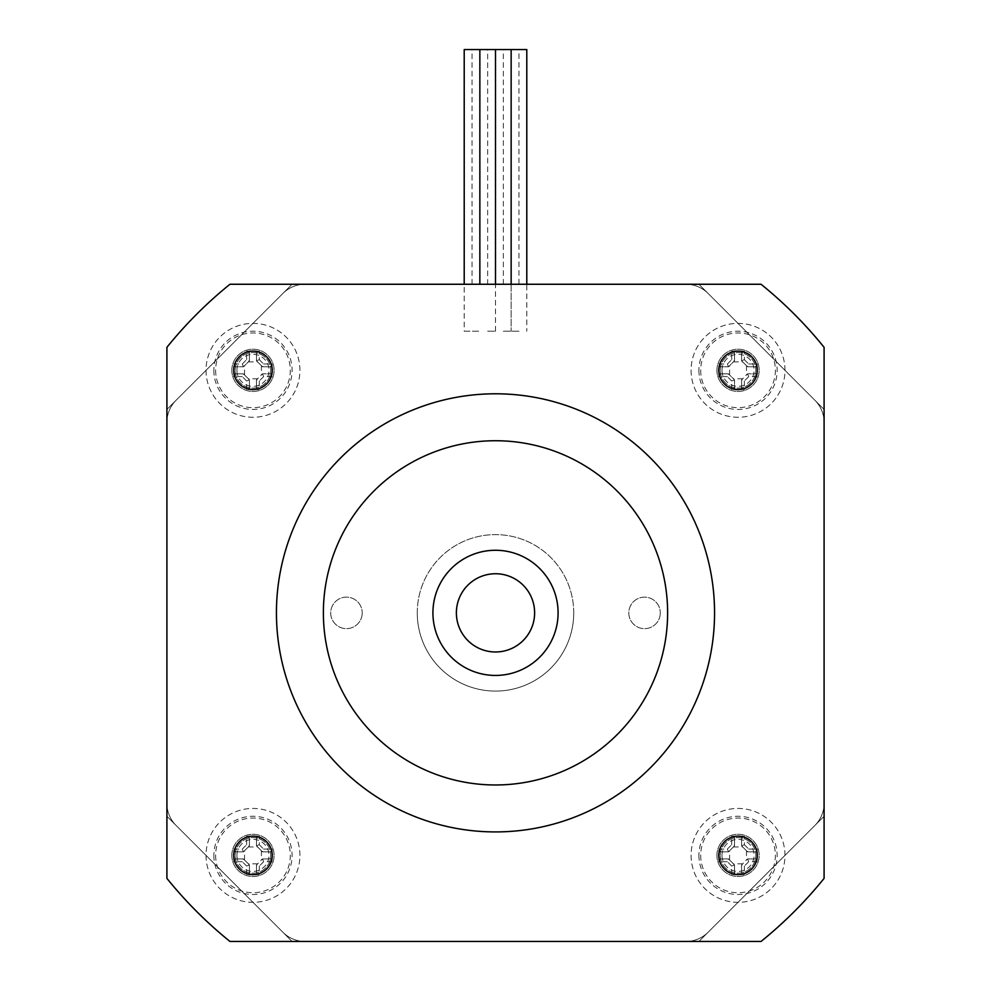 <?xml version="1.0" encoding="UTF-8"?>
<svg xmlns="http://www.w3.org/2000/svg" width="991" height="991" viewBox="0 0 991 991"><rect width="100%" height="100%" fill="white"/><g stroke="black" fill="none" stroke-linecap="round" stroke-linejoin="round"><path stroke-width="0.74" stroke-dasharray="4.96 3.72" d="M558.094 612.859A62.594 62.594 0 0 1 464.209 667.054A62.594 62.594 0 0 1 464.209 558.651A62.594 62.594 0 0 1 558.094 612.859A62.594 62.594 0 0 0 464.209 558.651A62.594 62.594 0 0 0 464.209 667.054A62.594 62.594 0 0 0 558.094 612.859A62.594 62.594 0 0 0 464.209 558.651A62.594 62.594 0 0 0 464.209 667.054A62.594 62.594 0 0 0 558.094 612.859M534.62 612.859A39.12 39.12 0 0 0 475.94 578.979A39.12 39.12 0 0 0 475.94 646.739A39.12 39.12 0 0 0 534.62 612.859A39.12 39.12 0 0 0 475.94 578.979A39.12 39.12 0 0 0 475.94 646.739A39.12 39.12 0 0 0 534.62 612.859A39.12 39.12 0 0 1 475.94 646.739A39.12 39.12 0 0 1 475.94 578.979A39.12 39.12 0 0 1 534.62 612.859A39.12 39.12 0 0 1 475.94 646.739A39.12 39.12 0 0 1 475.94 578.979A39.12 39.12 0 0 1 534.62 612.859A39.12 39.12 0 0 1 495.5 651.979A39.12 39.12 0 0 1 456.38 612.859A39.12 39.12 0 0 1 495.5 573.739A39.12 39.12 0 0 1 534.62 612.859A39.12 39.12 0 0 0 475.94 578.979A39.12 39.12 0 0 0 475.94 646.739A39.12 39.12 0 0 0 534.62 612.859A39.12 39.12 0 0 0 475.94 578.979A39.12 39.12 0 0 0 475.94 646.739A39.12 39.12 0 0 0 534.62 612.859M323.376 612.859A172.124 172.124 0 0 0 581.556 761.918A172.124 172.124 0 0 0 581.556 463.788A172.124 172.124 0 0 0 323.376 612.859M714.561 612.859A219.061 219.061 0 0 0 385.97 423.145A219.061 219.061 0 0 0 385.97 802.574A219.061 219.061 0 0 0 714.561 612.859M233.727 855.394A19.238 19.238 0 0 0 262.59 872.055A19.238 19.238 0 0 0 262.59 838.733A19.238 19.238 0 0 0 233.727 855.394M718.797 855.394A19.238 19.238 0 0 0 747.648 872.055A19.238 19.238 0 0 0 747.648 838.733A19.238 19.238 0 0 0 718.797 855.394M233.727 370.324A19.238 19.238 0 0 0 262.59 386.986A19.238 19.238 0 0 0 262.59 353.663A19.238 19.238 0 0 0 233.727 370.324M718.797 370.324A19.238 19.238 0 0 0 747.648 386.986A19.238 19.238 0 0 0 747.648 353.663A19.238 19.238 0 0 0 718.797 370.324M229.949 941.45L698.915 941.45L824.091 816.274L824.091 347.308A422.476 422.476 0 0 0 761.051 284.256L229.949 284.256A422.476 422.476 0 0 0 166.909 347.308L166.909 878.398A422.476 422.476 0 0 0 229.949 941.45L761.051 941.45A422.476 422.476 0 0 0 824.091 878.398L824.091 816.274L698.915 941.45L824.091 816.274L824.091 878.398L824.091 347.308L824.091 409.444L698.915 284.256L761.051 284.256A422.476 422.476 0 0 1 824.091 347.308A422.476 422.476 0 0 0 761.051 284.256L229.949 284.256L292.085 284.256L166.909 409.444L292.085 284.256L166.909 409.444L292.085 284.256L698.915 284.256L824.091 409.444L698.915 284.256L824.091 409.444L824.091 816.274L698.915 941.45L761.051 941.45L292.085 941.45L166.909 816.274L292.085 941.45L229.949 941.45A422.476 422.476 0 0 1 166.909 878.398L166.909 816.274L292.085 941.45L166.909 816.274L166.909 347.308L166.909 878.398A422.476 422.476 0 0 0 229.949 941.45M814.924 825.441L708.082 932.283A31.291 31.291 0 0 1 685.958 941.45L305.042 941.45A31.291 31.291 0 0 1 282.918 932.283L176.076 825.441A31.291 31.291 0 0 1 166.909 803.305L166.909 422.401A31.291 31.291 0 0 1 176.076 400.277L282.918 293.423A31.291 31.291 0 0 1 305.042 284.256L685.958 284.256A31.291 31.291 0 0 1 708.082 293.423L814.924 400.277A31.291 31.291 0 0 1 824.091 422.401L824.091 803.305A31.291 31.291 0 0 1 814.924 825.441A31.291 31.291 0 0 0 824.091 803.305L824.091 422.401A31.291 31.291 0 0 0 814.924 400.277L708.082 293.423A31.291 31.291 0 0 0 685.958 284.256L305.042 284.256A31.291 31.291 0 0 0 282.918 293.423L176.076 400.277A31.291 31.291 0 0 0 166.909 422.401L166.909 803.305A31.291 31.291 0 0 0 176.076 825.441L282.918 932.283A31.291 31.291 0 0 0 305.042 941.45L685.958 941.45A31.291 31.291 0 0 0 708.082 932.283L814.924 825.441M573.739 612.859A78.239 78.239 0 0 0 495.5 534.62A78.239 78.239 0 0 0 417.261 612.859A78.239 78.239 0 0 0 495.5 691.086A78.239 78.239 0 0 0 573.739 612.859M417.261 612.859A78.239 78.239 0 0 1 534.62 545.1A78.239 78.239 0 0 1 534.62 680.606A78.239 78.239 0 0 1 417.261 612.859M660.291 612.896A15.745 15.745 0 0 1 636.668 626.535A15.745 15.745 0 0 1 636.668 599.258A15.745 15.745 0 0 1 660.291 612.896A15.745 15.745 0 0 0 636.668 599.258A15.745 15.745 0 0 0 636.668 626.535A15.745 15.745 0 0 0 660.291 612.896M362.21 612.884A15.745 15.745 0 0 1 338.588 626.523A15.745 15.745 0 0 1 338.588 599.245A15.745 15.745 0 0 1 362.21 612.884A15.745 15.745 0 0 0 338.588 599.245A15.745 15.745 0 0 0 338.588 626.523A15.745 15.745 0 0 0 362.21 612.884M487.671 284.256L526.791 284.256L487.671 284.256L487.671 49.55L479.855 49.55L526.791 49.55L511.145 49.55L526.791 49.55L526.791 284.256L518.974 284.256L518.974 49.55M487.671 331.205L495.5 331.205L487.671 331.205M716.914 370.324A21.121 21.121 0 0 0 748.601 388.621A21.121 21.121 0 0 0 748.601 352.028A21.121 21.121 0 0 0 716.914 370.324A21.121 21.121 0 0 0 748.601 388.621A21.121 21.121 0 0 0 748.601 352.028A21.121 21.121 0 0 0 716.914 370.324M231.844 370.324A21.121 21.121 0 0 0 263.532 388.621A21.121 21.121 0 0 0 263.532 352.028A21.121 21.121 0 0 0 231.844 370.324A21.121 21.121 0 0 0 263.532 388.621A21.121 21.121 0 0 0 263.532 352.028A21.121 21.121 0 0 0 231.844 370.324M716.914 855.394A21.121 21.121 0 0 0 748.601 873.678A21.121 21.121 0 0 0 748.601 837.098A21.121 21.121 0 0 0 716.914 855.394A21.121 21.121 0 0 0 748.601 873.678A21.121 21.121 0 0 0 748.601 837.098A21.121 21.121 0 0 0 716.914 855.394M231.844 855.394A21.121 21.121 0 0 0 263.532 873.678A21.121 21.121 0 0 0 263.532 837.098A21.121 21.121 0 0 0 231.844 855.394A21.121 21.121 0 0 0 263.532 873.678A21.121 21.121 0 0 0 263.532 837.098A21.121 21.121 0 0 0 231.844 855.394M691.086 370.324A46.936 46.936 0 0 0 761.509 410.98A46.936 46.936 0 0 0 761.509 329.669A46.936 46.936 0 0 0 691.086 370.324A46.936 46.936 0 0 0 761.509 410.98A46.936 46.936 0 0 0 761.509 329.669A46.936 46.936 0 0 0 691.086 370.324M206.029 370.324A46.936 46.936 0 0 0 276.439 410.98A46.936 46.936 0 0 0 276.439 329.669A46.936 46.936 0 0 0 206.029 370.324A46.936 46.936 0 0 0 276.439 410.98A46.936 46.936 0 0 0 276.439 329.669A46.936 46.936 0 0 0 206.029 370.324M691.086 855.394A46.936 46.936 0 0 0 761.509 896.037A46.936 46.936 0 0 0 761.509 814.738A46.936 46.936 0 0 0 691.086 855.394A46.936 46.936 0 0 0 761.509 896.037A46.936 46.936 0 0 0 761.509 814.738A46.936 46.936 0 0 0 691.086 855.394M206.029 855.394A46.936 46.936 0 0 0 276.439 896.037A46.936 46.936 0 0 0 276.439 814.738A46.936 46.936 0 0 0 206.029 855.394A46.936 46.936 0 0 0 276.439 896.037A46.936 46.936 0 0 0 276.439 814.738A46.936 46.936 0 0 0 206.029 855.394M472.026 284.256L472.026 49.55L464.209 49.55L464.209 284.256L479.855 284.256L464.209 284.256L464.209 331.205L479.855 331.205L464.209 331.205M518.974 331.205L511.145 331.205L518.974 331.205M503.329 331.205L511.145 331.205L503.329 331.205M824.091 878.398A422.476 422.476 0 0 1 761.051 941.45A422.476 422.476 0 0 0 824.091 878.398M166.909 347.308A422.476 422.476 0 0 1 229.949 284.256A422.476 422.476 0 0 0 166.909 347.308M495.5 331.205L495.5 284.256L518.974 284.256L495.5 284.256L495.5 49.55M479.855 284.256L479.855 49.55L472.026 49.55L487.671 49.55M503.329 284.256L503.329 49.55M511.145 284.256L511.145 331.205L511.145 284.256L526.791 284.256L511.145 284.256L511.145 49.55M472.026 49.55L479.855 49.55M518.974 284.256L526.791 284.256L526.791 331.205M741.553 837.568L741.553 845.831L741.553 837.568L744.365 836.255L744.365 844.716L741.553 845.831L747.586 851.864L741.59 845.868M744.365 844.716L748.701 849.064L747.561 851.839M755.848 851.864L747.586 851.864L755.848 851.864L757.174 849.064A59.534 29.755 -90 0 1 757.174 861.712L755.848 858.912L747.586 858.912L755.848 858.912M748.701 849.064L757.174 849.064M757.174 861.712L748.701 861.712L747.586 858.912L741.553 864.945L747.561 858.937M748.701 861.712L744.365 866.06L741.59 864.92M741.553 873.207L741.553 864.945L741.553 873.207L744.365 874.533A59.534 29.755 -0 0 1 731.705 874.533L734.517 873.207L734.517 864.945L728.484 858.912L734.517 864.945L734.517 873.207M744.365 866.06L744.365 874.533M731.705 874.533L731.705 866.06L734.48 864.92M731.705 866.06L727.369 861.712L728.509 858.937M720.222 858.912L728.484 858.912L720.222 858.912L718.896 861.712A59.534 29.755 90 0 1 718.896 849.064L720.222 851.864L728.484 851.864L734.517 845.831L728.484 851.864L720.222 851.864M727.369 861.712L718.896 861.712M718.896 849.064L727.369 849.064L728.509 851.839M727.369 849.064L731.705 844.716L734.48 845.868M734.517 837.568L734.517 845.831L734.517 837.568L731.705 836.255A59.534 29.755 180 0 1 744.365 836.255M731.705 844.716L731.705 836.255M700.699 855.394A37.336 37.336 0 0 0 773.488 867.113A37.336 37.336 0 0 0 743.968 818.529A37.336 37.336 0 0 0 700.699 855.394M733.402 846.946L742.655 846.946M746.483 850.761L746.483 860.015M742.655 863.842L733.402 863.842M729.587 860.015L729.587 850.761M720.234 855.394A17.801 17.801 0 0 1 746.929 839.972A17.801 17.801 0 0 1 746.929 870.804A17.801 17.801 0 0 1 720.234 855.394A17.801 17.801 0 0 0 746.929 870.804A17.801 17.801 0 0 0 746.929 839.972A17.801 17.801 0 0 0 720.234 855.394M698.915 855.394A39.12 39.12 0 0 0 757.595 889.261A39.12 39.12 0 0 0 757.595 821.514A39.12 39.12 0 0 0 698.915 855.394M718.475 855.394A19.56 19.56 0 0 0 747.809 872.328A19.56 19.56 0 0 0 747.809 838.448A19.56 19.56 0 0 0 718.475 855.394A19.56 19.56 0 0 0 747.809 872.328A19.56 19.56 0 0 0 747.809 838.448A19.56 19.56 0 0 0 718.475 855.394M721.993 855.394A16.042 16.042 0 0 1 746.05 841.495A16.042 16.042 0 0 1 746.05 869.28A16.042 16.042 0 0 1 721.993 855.394M256.483 352.499L256.483 360.761L256.483 352.499L259.295 351.186L259.295 359.646L256.483 360.761L262.516 366.806L256.52 360.798M259.295 359.646L263.631 363.994L262.491 366.769L270.778 366.806L272.104 363.994A59.534 29.755 -90 0 1 272.104 376.642L270.778 373.842L262.516 373.842L270.778 373.842M263.631 363.994L272.104 363.994M270.778 366.806L262.516 366.806M272.104 376.642L263.631 376.642L262.491 373.867L256.483 379.875L262.491 373.867M263.631 376.642L259.295 380.99L256.52 379.85M256.483 388.138L256.483 379.875L256.483 388.138L259.295 389.463A59.534 29.755 0 0 1 246.635 389.463L249.447 388.138L249.447 379.875L243.414 373.842L249.41 379.85L249.447 388.138M259.295 380.99L259.295 389.463M246.635 389.463L246.635 380.99L249.41 379.85M246.635 380.99L242.299 376.642L243.439 373.867L235.152 373.842L233.826 376.642A59.534 29.755 90 0 1 233.826 363.994L235.152 366.806L243.414 366.806L249.447 360.761L243.439 366.769L235.152 366.806M242.299 376.642L233.826 376.642M235.152 373.842L243.414 373.842M233.826 363.994L242.299 363.994L243.439 366.769M242.299 363.994L246.635 359.646L249.41 360.798L249.447 352.499L246.635 351.186A59.534 29.755 180 0 1 259.295 351.186M246.635 359.646L246.635 351.186M249.447 352.499L249.447 360.761M215.629 370.324A37.336 37.336 0 0 0 258.899 407.19A37.336 37.336 0 0 0 288.418 358.606A37.336 37.336 0 0 0 215.629 370.324M248.345 361.876L257.598 361.876M261.413 365.691L261.413 374.945M257.598 378.773L248.345 378.773M244.517 374.945L244.517 365.691M235.164 370.324A17.801 17.801 0 0 1 261.859 354.902A17.801 17.801 0 0 1 261.859 385.734A17.801 17.801 0 0 1 235.164 370.324A17.801 17.801 0 0 0 261.859 385.734A17.801 17.801 0 0 0 261.859 354.902A17.801 17.801 0 0 0 235.164 370.324M213.845 370.324A39.12 39.12 0 0 0 272.525 404.204A39.12 39.12 0 0 0 272.525 336.445A39.12 39.12 0 0 0 213.845 370.324M233.405 370.324A19.56 19.56 0 0 0 262.751 387.258A19.56 19.56 0 0 0 262.751 353.378A19.56 19.56 0 0 0 233.405 370.324A19.56 19.56 0 0 0 262.751 387.258A19.56 19.56 0 0 0 262.751 353.378A19.56 19.56 0 0 0 233.405 370.324M236.923 370.324A16.042 16.042 0 0 1 260.98 356.426A16.042 16.042 0 0 1 260.98 384.211A16.042 16.042 0 0 1 236.923 370.324M256.483 837.568L256.483 845.831L256.483 837.568L259.295 836.255L259.295 844.716L256.483 845.831L262.516 851.864L256.52 845.868M259.295 844.716L263.631 849.064L262.491 851.839M270.778 851.864L262.516 851.864L270.778 851.864L272.104 849.064A59.534 29.755 -90 0 1 272.104 861.712L270.778 858.912L262.516 858.912L270.778 858.912M263.631 849.064L272.104 849.064M272.104 861.712L263.631 861.712L262.516 858.912L256.483 864.945L262.491 858.937M263.631 861.712L259.295 866.06L256.52 864.92M256.483 873.207L256.483 864.945L256.483 873.207L259.295 874.533A59.534 29.755 -0 0 1 246.635 874.533L249.447 873.207L249.447 864.945L243.414 858.912L249.447 864.945L249.447 873.207M259.295 866.06L259.295 874.533M246.635 874.533L246.635 866.06L249.41 864.92M246.635 866.06L242.299 861.712L243.439 858.937M235.152 858.912L243.414 858.912L235.152 858.912L233.826 861.712A59.534 29.755 90 0 1 233.826 849.064L235.152 851.864L243.414 851.864L249.447 845.831L243.414 851.864L235.152 851.864M242.299 861.712L233.826 861.712M233.826 849.064L242.299 849.064L243.439 851.839M242.299 849.064L246.635 844.716L249.41 845.868M249.447 837.568L249.447 845.831L249.447 837.568L246.635 836.255A59.534 29.755 180 0 1 259.295 836.255M246.635 844.716L246.635 836.255M215.629 855.394A37.336 37.336 0 0 0 258.899 892.259A37.336 37.336 0 0 0 288.418 843.675A37.336 37.336 0 0 0 215.629 855.394M248.345 846.946L257.598 846.946M261.413 850.761L261.413 860.015M257.598 863.842L248.345 863.842M244.517 860.015L244.517 850.761M235.164 855.394A17.801 17.801 0 0 1 261.859 839.972A17.801 17.801 0 0 1 261.859 870.804A17.801 17.801 0 0 1 235.164 855.394A17.801 17.801 0 0 0 261.859 870.804A17.801 17.801 0 0 0 261.859 839.972A17.801 17.801 0 0 0 235.164 855.394M213.845 855.394A39.12 39.12 0 0 0 272.525 889.261A39.12 39.12 0 0 0 272.525 821.514A39.12 39.12 0 0 0 213.845 855.394M233.405 855.394A19.56 19.56 0 0 0 262.751 872.328A19.56 19.56 0 0 0 262.751 838.448A19.56 19.56 0 0 0 233.405 855.394A19.56 19.56 0 0 0 262.751 872.328A19.56 19.56 0 0 0 262.751 838.448A19.56 19.56 0 0 0 233.405 855.394M236.923 855.394A16.042 16.042 0 0 1 260.98 841.495A16.042 16.042 0 0 1 260.98 869.28A16.042 16.042 0 0 1 236.923 855.394M741.553 360.761L741.553 352.499L744.365 351.186L744.365 359.646L741.553 360.761L747.586 366.806L741.59 360.798L741.553 352.499M744.365 359.646L748.701 363.994L747.561 366.769L755.848 366.806L757.174 363.994A59.534 29.755 -90 0 1 757.174 376.642L755.848 373.842L747.586 373.842L755.848 373.842M748.701 363.994L757.174 363.994M755.848 366.806L747.586 366.806M757.174 376.642L748.701 376.642L747.561 373.867L741.553 379.875L747.561 373.867M748.701 376.642L744.365 380.99L741.59 379.85L741.553 388.138L744.365 389.463A59.534 29.755 -0 0 1 731.705 389.463L734.517 388.138L734.517 379.875L728.484 373.842L734.517 379.875L734.517 388.138M744.365 380.99L744.365 389.463M741.553 388.138L741.553 379.875M731.705 389.463L731.705 380.99L734.48 379.85M731.705 380.99L727.369 376.642L728.509 373.867L720.222 373.842L718.896 376.642A59.534 29.755 90 0 1 718.896 363.994L720.222 366.806L728.484 366.806L734.517 360.761L728.509 366.769L720.222 366.806M727.369 376.642L718.896 376.642M720.222 373.842L728.484 373.842M718.896 363.994L727.369 363.994L728.509 366.769M727.369 363.994L731.705 359.646L734.48 360.798M734.517 352.499L734.517 360.761L734.517 352.499L731.705 351.186A59.534 29.755 180 0 1 744.365 351.186M731.705 359.646L731.705 351.186M700.699 370.324A37.336 37.336 0 0 0 743.968 407.19A37.336 37.336 0 0 0 773.488 358.606A37.336 37.336 0 0 0 700.699 370.324M733.402 361.876L742.655 361.876M746.483 365.691L746.483 374.945M742.655 378.773L733.402 378.773M729.587 374.945L729.587 365.691M720.234 370.324A17.801 17.801 0 0 1 746.929 354.902A17.801 17.801 0 0 1 746.929 385.734A17.801 17.801 0 0 1 720.234 370.324A17.801 17.801 0 0 0 746.929 385.734A17.801 17.801 0 0 0 746.929 354.902A17.801 17.801 0 0 0 720.234 370.324M698.915 370.324A39.12 39.12 0 0 0 757.595 404.204A39.12 39.12 0 0 0 757.595 336.445A39.12 39.12 0 0 0 698.915 370.324M718.475 370.324A19.56 19.56 0 0 0 747.809 387.258A19.56 19.56 0 0 0 747.809 353.378A19.56 19.56 0 0 0 718.475 370.324A19.56 19.56 0 0 0 747.809 387.258A19.56 19.56 0 0 0 747.809 353.378A19.56 19.56 0 0 0 718.475 370.324M721.993 370.324A16.042 16.042 0 0 1 746.05 356.426A16.042 16.042 0 0 1 746.05 384.211A16.042 16.042 0 0 1 721.993 370.324M718.673 855.394A19.362 19.362 0 0 0 747.722 872.154A19.362 19.362 0 0 0 747.722 838.621A19.362 19.362 0 0 0 718.673 855.394M233.603 370.324A19.362 19.362 0 0 0 262.652 387.085A19.362 19.362 0 0 0 262.652 353.552A19.362 19.362 0 0 0 233.603 370.324M233.603 855.394A19.362 19.362 0 0 0 262.652 872.154A19.362 19.362 0 0 0 262.652 838.621A19.362 19.362 0 0 0 233.603 855.394M718.673 370.324A19.362 19.362 0 0 0 747.722 387.085A19.362 19.362 0 0 0 747.722 353.552A19.362 19.362 0 0 0 718.673 370.324"/><path stroke-width="1.49" d="M558.094 612.859A62.594 62.594 0 0 1 464.209 667.054A62.594 62.594 0 0 1 464.209 558.651A62.594 62.594 0 0 1 558.094 612.859M323.376 612.859A172.124 172.124 0 0 0 581.556 761.918A172.124 172.124 0 0 0 581.556 463.788A172.124 172.124 0 0 0 323.376 612.859M714.561 612.859A219.061 219.061 0 0 0 385.97 423.145A219.061 219.061 0 0 0 385.97 802.574A219.061 219.061 0 0 0 714.561 612.859M233.727 855.394A19.238 19.238 0 0 1 262.59 838.733A19.238 19.238 0 0 1 262.59 872.055A19.238 19.238 0 0 1 233.727 855.394M718.797 855.394A19.238 19.238 0 0 1 747.648 838.733A19.238 19.238 0 0 1 747.648 872.055A19.238 19.238 0 0 1 718.797 855.394M233.727 370.324A19.238 19.238 0 0 1 262.59 353.663A19.238 19.238 0 0 1 262.59 386.986A19.238 19.238 0 0 1 233.727 370.324M718.797 370.324A19.238 19.238 0 0 1 747.648 353.663A19.238 19.238 0 0 1 747.648 386.986A19.238 19.238 0 0 1 718.797 370.324M824.091 878.398A422.476 422.476 0 0 1 761.051 941.45L229.949 941.45A422.476 422.476 0 0 1 166.909 878.398L166.909 347.308A422.476 422.476 0 0 1 229.949 284.256L761.051 284.256A422.476 422.476 0 0 1 824.091 347.308L824.091 878.398M479.855 284.256L479.855 49.55L464.209 49.55L464.209 284.256M495.5 284.256L495.5 49.55L479.855 49.55M511.145 284.256L511.145 49.55L495.5 49.55M526.791 284.256L526.791 49.55L511.145 49.55M495.5 573.739A39.12 39.12 0 0 1 529.38 632.419A39.12 39.12 0 0 1 461.62 632.419A39.12 39.12 0 0 1 495.5 573.739"/></g></svg>
